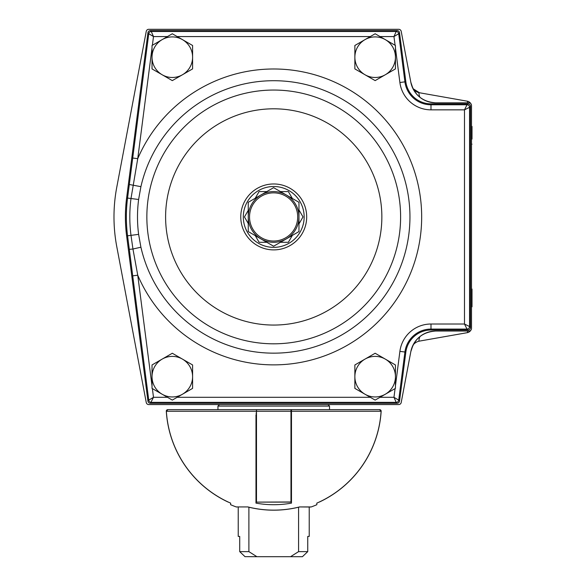 <?xml version="1.0" encoding="UTF-8"?>
<svg xmlns="http://www.w3.org/2000/svg" width="586" height="586" viewBox="0 0 586 586"><rect width="100%" height="100%" fill="white"/><g stroke="black" fill="none" stroke-linecap="round" stroke-linejoin="round"><path stroke-width="0.88" d="M471.503 306.808L472.008 306.808L472.008 293.308L472.008 295.315L471.503 295.315M471.503 293.308L472.008 293.308L472.008 289.059L471.503 289.059M472.008 139.072L472.008 128.546L471.503 128.546M472.008 128.546L472.008 126.437L472.008 128.546M472.008 126.437L471.503 126.437L472.008 126.437M470.8 103.612A5.069 5.069 0 0 0 467.313 101.202L419.495 92.764C418.668 92.72 418.807 94.221 419.891 97.276M467.855 102.828L467.313 101.202L419.495 92.764A10.145 10.145 0 0 1 412.947 88.603M470.8 330.255A5.069 5.069 0 0 1 467.313 332.665L467.855 331.031M419.891 336.591C418.807 339.646 418.668 341.147 419.495 341.096L467.313 332.665L419.495 341.096A10.145 10.145 0 0 0 412.947 345.264M412.983 88.647L419.495 92.764L414.082 89.951L419.495 92.764L412.983 88.647L410.83 82.26M401.615 33.497L401.205 31.366A2.534 2.534 0 0 0 398.714 29.3L378.38 29.3M398.539 404.567L398.714 404.567A2.534 2.534 0 0 0 401.205 402.501L410.823 351.681C414.199 338.855 422.506 331.976 435.735 331.031A25.359 25.359 0 0 0 410.823 351.681M435.735 331.031L468.968 331.031A2.534 2.534 0 0 0 471.503 328.497L471.503 105.37A2.534 2.534 0 0 0 468.968 102.828L435.735 102.828C422.506 101.891 414.199 95.013 410.823 82.187A25.359 25.359 0 0 0 435.735 102.828M413.005 345.191L410.83 351.607M169.083 29.3L148.741 29.3A2.534 2.534 0 0 0 146.251 31.366L116.768 187.249A159.744 159.744 0 0 0 116.768 246.618L146.251 402.501A2.534 2.534 0 0 0 148.741 404.567L148.917 404.567M401.205 31.366L410.823 82.187L401.205 31.366M398.714 404.567L148.741 404.567M116.922 186.429L146.251 31.366M148.741 29.3L398.714 29.3M182.451 359.108A20.283 20.283 0 0 1 182.451 394.239L192.589 388.386L192.589 364.961L172.306 353.248L152.023 364.961L152.023 376.673A20.283 20.283 0 0 1 182.451 359.108L172.306 353.248L171.588 353.666M162.161 394.239L172.306 400.099L182.451 394.239A20.283 20.283 0 0 1 152.023 376.673L152.023 388.386L172.306 400.099M162.161 359.108L152.023 364.961M152.023 388.386L152.741 388.804M182.451 394.239L192.589 388.386M192.589 364.961L191.871 364.543M385.295 394.239A20.283 20.283 0 0 1 365.012 394.239L375.15 400.099L395.44 388.386L395.44 376.673A20.283 20.283 0 0 1 385.295 394.239L395.44 388.386L395.44 364.961L375.15 353.248L354.867 364.961L354.867 376.673A20.283 20.283 0 0 1 385.295 359.108L375.15 353.248M394.715 364.543L395.44 364.961L395.44 376.673A20.283 20.283 0 0 0 385.295 359.108M365.012 394.239L354.867 388.386L354.867 376.673A20.283 20.283 0 0 0 365.012 394.239L375.15 400.099L375.875 399.681M365.012 359.108L354.867 364.961M354.867 388.386L355.585 388.804M182.451 39.621A20.283 20.283 0 0 1 182.451 74.759L192.589 68.906L192.589 45.481L182.451 39.621L172.306 33.768L162.161 39.621L152.023 45.481L152.023 57.194A20.283 20.283 0 0 1 182.451 39.621L172.306 33.768M162.161 74.759L172.306 80.612L182.451 74.759A20.283 20.283 0 0 1 152.023 57.194L152.023 68.906L172.306 80.612L173.024 80.201M182.451 74.759L192.589 68.906L192.589 45.481L191.871 45.063M385.295 39.621A20.283 20.283 0 0 1 385.295 74.759L395.44 68.906L395.44 45.481L385.295 39.621L375.15 33.768L365.012 39.621L354.867 45.481L354.867 57.194A20.283 20.283 0 0 1 385.295 39.621L375.15 33.768M365.012 74.759L375.15 80.612L385.295 74.759A20.283 20.283 0 0 1 354.867 57.194L354.867 68.906L375.15 80.612L375.875 80.201M385.295 74.759L394.715 69.316M248.259 202.302L273.611 187.659L298.97 202.295L298.97 216.937A25.359 25.359 0 0 1 286.298 238.898L273.618 246.215L248.259 231.58L248.259 202.302M248.259 216.937A25.359 25.359 0 0 1 286.29 194.977A25.359 25.359 0 0 1 298.97 216.937L298.97 231.573L286.298 238.898A25.359 25.359 0 0 1 248.259 216.937M297.703 216.937A24.085 24.085 0 0 0 273.611 192.853A24.085 24.085 0 0 0 249.526 216.937A24.085 24.085 0 0 0 273.618 241.029A24.085 24.085 0 0 0 297.703 216.937A24.085 24.085 0 0 0 273.611 192.853A24.085 24.085 0 0 0 249.526 216.937A24.085 24.085 0 0 0 273.618 241.029A24.085 24.085 0 0 0 297.703 216.937M240.765 216.93A32.962 32.962 0 0 1 290.209 188.384A32.962 32.962 0 0 1 290.209 245.475A32.962 32.962 0 0 1 240.765 216.93M138.618 199.496A136.23 136.23 0 0 0 138.618 234.371L140.911 247.211A136.223 136.223 0 0 0 350.457 329.493A136.223 136.223 0 0 0 350.457 104.374A136.223 136.223 0 0 0 140.911 186.656L138.618 199.496L130.993 198.515A143.922 143.922 0 0 0 130.993 235.352L132.949 249.021L140.911 247.211M395.44 47.993L399.894 82.501A31.358 31.358 0 0 0 430.988 109.846L430.988 103.847A25.359 25.359 0 0 1 405.842 81.732L399.527 32.779A2.534 2.534 -48.7 0 0 397.015 30.567L150.448 30.567A2.534 2.534 -131.3 0 0 147.936 32.779L126.62 197.951L127.565 198.068L132.714 158.015L137.739 158.667L130.993 198.515L127.565 198.068A147.372 147.372 0 0 0 127.565 235.792L138.618 234.371M152.375 45.276L153.495 36.574L148.756 33.71A2.534 2.534 -41.3 0 1 151.269 31.498L153.495 36.574L167.457 36.574M380.006 36.574L393.96 36.574L396.195 31.498A2.534 2.534 41.3 0 1 398.707 33.71L393.96 36.574L395.089 45.276M430.988 109.846L464.486 109.846L467.02 104.777A2.534 2.534 45 0 1 469.554 107.311L464.486 109.846L464.486 324.014L469.554 326.549A2.534 2.534 135 0 1 467.02 329.083L464.486 324.014L430.988 324.014L430.988 329.083L467.02 329.083L467.958 330.021L430.988 330.021A25.359 25.359 0 0 0 405.842 352.127L399.527 401.088A2.534 2.534 48.7 0 1 397.015 403.3L150.448 403.3A2.534 2.534 131.3 0 1 147.936 401.088L126.62 235.916A148.331 148.331 0 0 1 126.62 197.951M395.089 388.591L393.96 397.293L398.707 400.157A2.534 2.534 138.7 0 1 396.195 402.362L393.96 397.293L380.006 397.293M129.316 249.358L132.714 275.852L137.739 275.2L132.949 249.021L129.316 249.358L127.565 235.792L126.62 235.916M167.457 397.293L153.495 397.293L148.756 400.157A2.534 2.534 -138.7 0 0 151.269 402.362L396.195 402.362L397.015 403.3M152.375 388.591L153.495 397.293L150.448 403.3M430.988 103.847L467.958 103.847A2.534 2.534 -45 0 1 470.492 106.381L470.492 327.486A2.534 2.534 45 0 1 467.958 330.021M140.911 186.656L129.316 184.509M298.97 223.925L303.006 216.93L298.97 209.942M292.355 198.478L288.371 191.578L280.401 191.578M255.218 198.28L259.093 191.578L266.828 191.578M248.259 210.337L244.45 216.93L248.259 223.53M255.232 235.601L259.093 242.289L266.813 242.289M280.423 242.289L288.371 242.289L292.341 235.404M304.156 216.93A30.428 30.428 0 0 1 258.514 243.285A30.428 30.428 0 0 1 258.514 190.582A30.428 30.428 0 0 1 304.156 216.93M228.364 502.107A1.524 1.524 0 0 1 227.947 501.982A107.634 107.634 0 0 1 166.299 411.255A1.524 1.524 0 0 1 167.823 409.636L177.873 409.636M319.099 502.107A1.524 1.524 0 0 0 319.509 501.982A107.634 107.634 0 0 0 381.156 411.255A1.524 1.524 0 0 0 379.64 409.636L369.59 409.636M256.485 411.255L256.485 502.121L290.971 501.982L290.971 409.636L256.485 409.636L256.485 411.255L290.971 411.255M290.971 415.606L291.476 415.606L291.476 409.636L379.56 409.636L381.098 411.255A107.575 107.575 0 0 1 316.836 503.125L316.836 504.714A109.033 109.033 0 0 1 311.276 506.927L310.228 506.927M256.485 415.833L255.979 415.833L255.979 414.705L255.979 415.606L256.485 415.606M255.979 415.606L255.979 503.125A100.147 100.147 0 0 0 291.476 503.125L291.476 411.255L381.098 411.255M310.748 507.022L299.549 506.927A105.568 105.568 0 0 1 247.915 506.927L237.235 506.927M247.915 506.927L236.187 506.927A109.033 109.033 0 0 1 230.628 504.714L230.628 503.125A107.575 107.575 0 0 1 166.365 411.255L255.979 411.255M166.365 411.255L167.904 409.636L255.979 409.636M291.476 409.636L291.476 411.255M291.476 415.606L291.476 414.705L291.476 415.833L290.971 415.833M291.476 489.625L290.971 489.625M256.485 489.625L255.979 489.625M245.043 556.7L239.711 551.631L248.889 551.631L256.91 556.7L244.992 556.649M298.574 507.168L298.574 551.631L290.546 556.7L256.91 556.7M248.889 507.168L248.889 551.631M309.225 507.022L309.225 536.417L307.745 536.417L307.745 551.631L302.42 556.7L290.546 556.7M307.745 551.631L298.574 551.631M238.231 507.022L238.231 536.417L239.711 536.417L239.711 551.631M327.992 404.567L329.515 406.083L217.948 406.083L217.948 409.636M255.979 413.189L256.485 413.189M290.971 413.189L291.476 413.189M165.604 216.93A108.124 108.124 0 0 0 327.794 310.573A108.124 108.124 0 0 0 327.794 123.294A108.124 108.124 0 0 0 165.604 216.93M146.852 216.93A126.876 126.876 0 0 0 352.816 316.147A126.876 126.876 0 0 0 328.79 102.623A126.876 126.876 0 0 0 146.852 216.93M152.023 385.874L137.739 275.2A147.95 147.95 0 0 0 364.265 333.939A147.95 147.95 0 0 0 364.265 99.92A147.95 147.95 0 0 0 137.739 158.667L152.023 47.993M147.936 32.779L148.756 33.71L132.714 158.015M177.162 36.574L370.301 36.574M397.015 30.567L396.195 31.498L151.269 31.498L150.448 30.567M399.894 82.501L404.919 81.857L398.707 33.71L399.527 32.779M467.958 103.847L467.02 104.777L430.988 104.777A26.289 26.289 0 0 1 404.919 81.857L405.842 81.732M470.492 327.486L469.554 326.549L469.554 107.311L470.492 106.381M430.988 324.014A31.358 31.358 0 0 0 399.894 351.358L404.919 352.01A26.289 26.289 0 0 1 430.988 329.083L430.988 330.021M399.527 401.088L398.707 400.157L404.919 352.01L405.842 352.127M399.894 351.358L395.44 385.874M132.714 275.852L148.756 400.157L147.936 401.088M370.301 397.293L177.162 397.293M299.549 506.927L311.276 506.927M471.503 144.185L472.008 144.185M256.485 502.121L290.971 502.121M299.402 507.015C282.291 511.234 265.172 511.234 248.054 507.015M236.187 506.927L236.707 507.022M219.472 404.567L217.948 406.083M329.515 406.083L329.515 409.636"/></g></svg>
